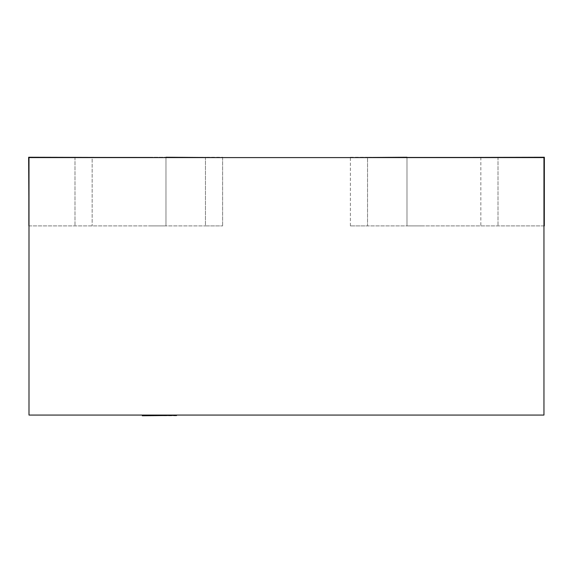 <?xml version="1.0" encoding="UTF-8"?>
<svg xmlns="http://www.w3.org/2000/svg" width="573" height="573" viewBox="0 0 573 573"><rect width="100%" height="100%" fill="white"/><g stroke="black" fill="none" stroke-linecap="round" stroke-linejoin="round"><path stroke-width="0.43" stroke-dasharray="2.87 2.15" d="M149.152 157.589L28.994 157.589L149.152 157.589M222.961 157.589L28.994 157.589L222.961 157.589M28.994 157.589L28.994 415.067L543.956 415.067L543.956 157.589L28.994 157.589M28.994 225.905L205.456 225.905L28.65 225.905L28.65 157.246L28.65 225.905L28.65 157.246L148.808 157.246L28.65 157.246L28.65 225.905L28.65 157.246L92.16 157.246L92.16 225.905L92.16 157.246L28.65 157.246L28.65 225.905L28.65 157.246L165.977 157.246L165.977 225.905L148.808 225.905L165.977 225.905L165.977 157.589M165.977 157.246L165.977 225.905L165.977 157.246L28.65 157.246L205.456 157.246L205.456 225.905L222.618 225.905L205.456 225.905L205.456 157.589M222.618 157.246L222.618 225.905L222.618 157.246L205.456 157.246M222.618 157.589L222.618 225.905M543.956 225.905L367.544 225.905L544.35 225.905L544.343 157.246L544.343 225.905L544.35 157.246L367.537 157.246L367.537 225.905L350.375 225.905L367.537 225.905L367.544 157.589M544.3 157.246L406.98 157.246L544.3 157.246L406.98 157.246L544.3 157.246L544.3 225.905M406.98 157.589L406.98 225.905L424.142 225.905L406.98 225.905L406.98 157.246M176.613 415.754L142.283 415.754M176.613 415.411L142.283 415.411M350.382 157.246L367.537 157.246M350.382 225.905L350.382 157.589M74.999 157.246L74.999 225.905L74.999 157.246M498.001 157.246L498.001 225.905L498.001 157.246M480.833 157.246L480.833 225.905"/><path stroke-width="0.86" d="M28.994 157.589L28.994 415.067L543.956 415.067L543.956 157.589L28.994 157.589M165.977 157.589L28.65 157.246L28.994 225.905M165.977 157.246L222.618 157.589M544.3 225.905L544.35 157.246L543.956 225.905M544.3 157.246L406.98 157.589M176.613 415.411L142.283 415.754L176.613 415.411M406.98 157.246L350.382 157.589"/></g></svg>
